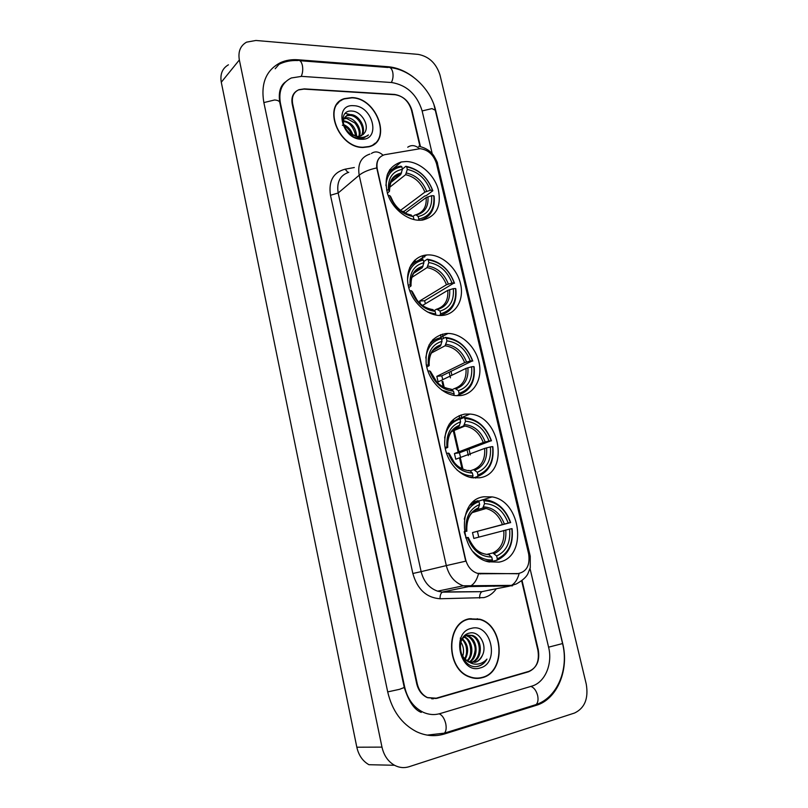 <?xml version="1.0" encoding="UTF-8"?>
<svg xmlns="http://www.w3.org/2000/svg" width="808" height="808" viewBox="0 0 808 808"><rect width="100%" height="100%" fill="white"/><g stroke="black" fill="none" stroke-linecap="round" stroke-linejoin="round"><path stroke-width="1.21" d="M483.851 496.789C455.752 499.657 458.894 555.349 488.163 561.772L498.97 562.136C527.856 557.247 521.433 501.061 492.102 496.9L483.851 496.789M427.907 254.914L426.604 254.995C413.282 256.045 404.707 270.448 408.444 286.406C412.009 302.364 427.089 315.827 440.734 315.514L441.915 315.463C455.894 314.615 464.398 299.707 460.54 283.81C456.884 267.892 441.804 254.419 427.907 254.914M446.087 333.512C431.613 336.209 424.988 346.47 426.22 364.277C428.594 380.265 442.299 394.617 455.975 395.657L460.449 395.597C474.104 394.102 482.538 379.002 479.174 363.065C475.993 347.107 461.792 333.502 448.006 333.441L446.087 333.512M464.731 414.11C450.894 417.261 444.228 427.553 444.733 444.986C446.309 460.742 458.469 475.397 471.731 477.7L479.457 477.791C509.979 474.124 500.697 415.666 469.872 414.06L464.731 414.11M406.303 161.519L401.263 161.984C388.224 166.317 383.628 176.841 387.497 193.546C392.132 208.413 406.939 220.503 419.897 220.261L422.594 220.069C436.431 216.433 441.663 206.212 438.279 189.395C434.159 174.528 419.675 161.782 406.303 161.519M420.19 148.682L384.638 154.702C378.487 156.661 376.043 161.479 377.286 169.145L465.61 559.469C467.519 566.63 471.428 571.246 477.356 573.316L517.271 573.731C526.432 572.175 530.23 565.6 528.664 553.995L436.492 163.63C433.654 154.793 428.22 149.813 420.19 148.682M462.934 469.175L460.489 458.51M458.954 451.803L453.934 429.917M444.188 387.345L442.834 381.426M433.512 340.734L433.189 339.34M415.453 261.913L415.009 259.974M342.572 99.697L341.057 100.253M419.988 146.511L411.464 110.1C408.575 101.061 402.929 95.839 394.546 94.435L304.353 88.87L298.93 89.688C293.607 92.203 291.516 96.899 292.658 103.767L417.261 683.76C418.897 690.517 422.412 695.173 427.786 697.738L436.795 698.375L528.452 671.812C536.462 668.317 539.613 661.116 537.896 650.208L521.675 580.891M432.219 153.712L422.069 110.666C416.918 94.516 406.818 85.143 391.789 82.537L301.636 76.366L291.345 77.972C282.032 82.557 278.376 90.94 280.396 103.111L404.717 687.244C407.596 699.243 413.777 707.596 423.271 712.303C428.866 714.787 434.472 715.211 440.097 713.575L531.775 686.144C545.047 682.497 552.834 663.934 548.602 647.228L530.038 568.539M574.538 713.03C584.74 708.141 588.648 698.506 586.255 684.113L439.976 74.972C436.199 63.297 428.937 56.439 418.201 54.389L255.924 40.471L246.561 42.147C240.35 45.723 237.946 51.661 239.35 59.964L381.982 747.117C383.901 755.5 388.072 761.55 394.506 765.267C399.283 767.782 404.162 768.256 409.151 766.701L574.538 713.03M228.422 64.802C222.331 68.357 219.948 74.174 221.281 82.244L356.823 747.208C358.641 755.288 362.681 761.126 368.933 764.711L394.506 765.267M432.714 698.88L433.664 698.678M413.272 77.043C405.192 70.942 396.809 67.508 388.123 66.731L298.041 59.772C291.658 59.297 285.82 60.246 280.527 62.62C266.256 70.023 260.681 83.224 263.792 102.232L387.719 691.971C392.143 710.717 401.697 723.938 416.383 731.634C425.745 736.027 435.128 736.805 444.521 733.957L536.229 705.344C557.369 699.223 569.377 669.62 562.651 643.32L433.936 104.656M282.507 85.83L281.618 86.496M477.993 619.029L477.195 618.766M351.904 97.586L344.339 98.627C321.948 105.111 338.36 148.086 363.115 147.48L368.953 146.793C392.446 141.349 377.245 97.859 351.904 97.586M338.865 102.374L337.643 103.273M469.074 618.827C445.683 622.867 445.632 669.196 469.549 676.993C473.841 678.629 478.084 678.851 482.295 677.68C506.343 672.105 503.95 625.281 479.821 619.211L469.074 618.827M477.326 678.417L479.457 677.942M431.603 698.789L432.139 698.708L431.603 698.789M339.815 101.152L341.229 100.485M376.75 167.923C369.054 169.589 363.206 172.013 359.196 175.215L446.309 565.6L421.13 571.64C423.725 581.689 429.23 588.204 437.643 591.163L463.297 585.8L511.434 585.376C514.999 583.336 517.564 579.407 519.13 573.569L478.488 573.781C476.932 579.69 474.427 583.669 470.983 585.729L468.691 586.598L463.297 585.8C454.692 582.709 449.026 575.983 446.309 565.6L465.721 561.176L376.75 167.923C376.346 163.479 377.346 159.994 379.75 157.459M420.453 146.622L411.969 110.373C409.07 101.333 403.434 96.112 395.061 94.718L303.919 89.102L298.485 89.92C293.152 92.435 291.062 97.132 292.213 104.01L416.675 683.578C418.312 690.345 421.816 695.001 427.21 697.567L436.209 698.203L528.836 671.377C536.845 667.893 539.986 660.692 538.28 649.784L522.069 580.578M471.377 618.716L469.216 618.787M373.963 144.39L374.942 143.248M372.7 145.208L373.781 144.167M363.065 147.228L368.842 146.541C392.092 141.148 377.033 98.111 351.965 97.839L344.481 98.869C322.321 105.282 338.552 147.814 363.065 147.228M343.168 120.857L344.248 120.887C351.854 122.685 356.005 127.876 356.692 136.471M342.744 118.837L343.329 118.493M343.885 118.241L347.561 117.756C354.995 118.16 362.388 129.028 359.479 136.37M343.632 118.816L346.733 118.544L354.924 123.018C358.701 127.917 360.004 132.401 358.833 136.471M342.663 119.978L347.773 114.867C341.168 119.23 341.764 125.371 349.571 133.3L357.409 136.522L360.338 136.158L364.57 132.835L363.085 134.633M347.773 114.867L350.904 114.585C359.469 114.968 367.074 128.876 361.701 135.593M346.945 115.665L350.066 115.382C358.489 115.928 365.873 128.916 361.186 135.845M343.481 124.553C348.248 126.533 351.409 130.159 352.975 135.431M342.339 125.21C346.43 126.492 349.561 129.684 351.733 134.795M343.42 121.665C349.319 121.836 353.47 126.735 355.884 136.36M364.57 132.835C369.973 125.705 361.681 111.807 352.652 111.13C336.209 108.727 342.511 137.39 359.247 138.34L363.812 137.936L368.428 134.926C365.691 136.996 362.449 137.835 358.701 137.441L350.005 133.623M353.732 105.707C333.512 103.707 341.38 139.35 361.267 139.249C381.204 140.663 373.266 105.969 353.732 105.707M337.845 103.475L336.724 104.484M368.428 134.926L367.387 135.986M345.269 113.332L354.54 115.645M469.276 619.09L467.135 619.413M482.235 677.377C506.02 671.862 503.667 625.523 479.79 619.504L469.135 619.13C445.986 623.14 445.945 668.994 469.62 676.7C473.862 678.306 478.063 678.528 482.235 677.377M460.116 648.137C460.722 653.753 463.095 657.954 467.236 660.742L469.63 661.974L475.306 662.247C478.558 661.257 480.932 658.934 482.416 655.298C480.093 659.5 477.518 661.833 474.7 662.308M461.176 641.229C462.61 637.956 464.721 635.936 467.509 635.169L472.428 635.421C482.75 638.492 483.275 659.48 471.963 662.52M468.691 662.075L462.731 657.783M463.933 636.472L466.448 635.33L471.357 635.583C481.265 638.643 482.214 658.136 472.013 662.196M460.883 642.107C463.6 646.41 464.226 651.107 462.762 656.207M462.499 638.795C468.256 644.531 469.175 651.339 465.246 659.217M460.257 638.118C462.61 639.249 464.529 641.845 465.994 645.915C467.115 651.208 466.66 655.44 464.64 658.621M464.337 636.805C472.296 639.694 474.821 654.611 467.59 660.964M463.873 637.219C470.801 638.886 473.438 655.813 467.004 660.601M464.863 635.532L465.761 635.543M466.317 635.593L468.155 636.037C477.376 638.845 479.316 656.924 469.801 662.035M468.155 636.037L467.095 636.199C469.983 636.3 475.821 643.804 475.114 650.379C474.104 656.611 472.145 660.429 469.256 661.823M482.416 655.298C487.689 644.976 478.871 630.634 469.771 633.028C453.126 635.846 460.691 670.196 477.781 666.368L478.609 666.166C482.154 665.115 484.941 662.762 486.951 659.096C484.164 662.156 480.821 663.853 476.922 664.166C473.629 664.348 470.559 663.307 467.691 661.025M471.226 628.402C450.662 632.472 459.964 674.609 480.114 667.964C500.344 663.196 491.001 622.372 471.226 628.402M475.124 678.336L477.306 678.104M486.951 659.096C484.406 663.206 481.134 665.661 477.114 666.449M385.931 185.628C386.759 174.609 392.062 168.327 401.829 166.791L402.414 169.327C392.446 171.266 387.81 178.144 388.496 189.961L389.496 191.243L387.396 193.233M390.375 182.871L400.728 174.609L402.414 169.327M402.364 169.094L405.858 166.286L406.717 166.892C418.877 169.438 427.472 177.225 432.502 190.274L432.825 190.749L426.19 195.677L424.695 196.041L404.111 211.343L401.96 211.353M404.566 212.888L404.111 211.343M422.392 220.099L422.917 219.513M388.426 173.043L387.729 173.397M420.675 220.241C430.866 216.807 435.34 208.787 434.108 196.192L433.775 195.728C434.886 208.828 429.886 216.615 418.786 219.099L418.524 220.231M401.829 166.791L400.97 166.185L398.748 166.519C393.668 167.66 389.789 170.498 387.113 175.043M413.797 219.544L410.373 218.493M418.786 219.099L418.191 216.524C427.988 214.251 432.452 207.313 431.573 195.718L433.775 195.728M388.194 195.546L389.769 195.546C394.476 207.454 402.313 214.463 413.292 216.564L413.888 219.15M388.496 189.961L386.547 189.951M431.573 195.718L426.159 197.566L405.101 213.15M413.029 216.362L414.908 214.999L416.191 215.019L418.191 216.524M390.769 196.879L389.769 195.546M413.292 216.564L409.404 214.686M432.825 190.749C427.604 177.063 418.605 168.902 405.858 166.286M432.502 190.274L430.29 190.264C425.745 178.709 418.089 171.761 407.303 169.428L406.717 166.892M400.546 210.333L424.887 192.122L430.29 190.264M407.303 169.428L405.606 174.69L389.416 187.507M407.545 279.487C408.666 268.549 413.928 262.085 423.321 260.085L423.927 262.701C413.949 265.266 409.343 272.7 410.111 284.992L411.04 285.921L408.747 287.638M413.676 273.286L422.261 267.711L423.927 262.701M428.22 259.924C440.431 261.913 449.096 269.569 454.217 282.901L424.594 300.738L419.635 301.02L446.481 284.739L452.005 283.012C447.38 271.205 439.653 264.378 428.826 262.539L428.22 259.924L427.321 259.206L423.675 261.61M425.402 303.737L424.594 300.738M411.848 264.822L410.797 265.266M440.269 315.261C451.945 311.928 457.136 303.131 455.833 288.86L455.53 288.517C456.732 302.121 451.773 310.524 440.663 313.736L439.845 315.504M423.321 260.085L422.422 259.368C417.059 260.257 412.807 262.974 409.676 267.529M435.512 314.999L435.754 314.049L427.402 311.979M440.663 313.736L440.047 311.08C449.854 308.161 454.278 300.677 453.318 288.628L455.53 288.517M409.747 290.84L411.413 290.759C416.211 302.919 424.119 309.797 435.138 311.393L435.754 314.049M410.111 284.992L408.171 285.083M453.318 288.628L447.794 290.345L422.493 305.474M434.179 310.575L436.623 309.141L440.047 311.08M412.343 291.739L411.413 290.759M435.138 311.393L431.846 309.383M454.52 283.255C449.187 269.266 440.128 261.247 427.321 259.206M454.217 282.901L452.005 283.012M428.826 262.539L427.048 267.61L411.726 277.487M419.635 301.02L420.443 303.828M425.796 358.005C427.26 347.379 432.462 340.905 441.41 338.592L442.026 341.279C432.038 344.38 427.462 352.288 428.291 364.994L429.169 365.63L426.755 367.054M434.219 349.359L440.421 346.026L442.026 341.279M446.319 338.209C458.56 339.703 467.276 347.238 472.488 360.822L441.804 375.851L436.835 376.356L464.651 362.641L470.266 361.035C465.57 349.016 457.793 342.299 446.935 340.875L446.319 338.209L445.39 337.401L441.602 339.441M442.774 379.659L441.804 375.851M431.896 341.966L430.593 342.4M458.661 394.859C470.347 390.88 475.498 381.527 474.114 366.812L473.831 366.579C475.104 380.608 470.185 389.547 459.075 393.375L458.661 394.859L456.803 395.708M440.511 334.704L441.4 338.592L440.481 337.784C435.835 338.774 432.007 341.188 428.987 345.036M453.763 395.364L454.157 393.93L441.825 390.153M459.075 393.375L458.439 390.658C468.256 387.184 472.64 379.225 471.62 366.792L473.831 366.579M427.907 371.074L429.634 370.902C434.512 383.285 442.471 390.052 453.53 391.203L454.157 393.93M428.291 364.994L426.371 365.176M471.62 366.792L465.984 368.397L438.108 381.921L436.835 376.356M451.945 389.749L454.904 388.375L458.439 390.658M430.492 371.589L429.634 370.902M453.53 391.203L449.995 388.911M472.771 361.065C467.347 346.814 458.227 338.926 445.39 337.401M472.488 360.822L470.266 361.035M446.935 340.875L445.077 345.784L431.341 353.035M444.653 437.936C446.551 427.907 451.652 421.635 459.954 419.099L460.59 421.847C450.591 425.533 446.046 433.936 446.955 447.066L447.763 447.39L445.259 448.49M456.146 427.634L459.045 426.341L460.59 421.847M464.873 418.473C477.144 419.463 485.921 426.866 491.214 440.703L459.429 452.793L454.45 453.53L483.265 442.511L488.991 441.017C484.224 428.785 476.387 422.18 465.509 421.21L464.873 418.473L463.913 417.564L459.984 419.231M460.56 457.429L459.429 452.793M453.591 420.493L451.228 421.423M477.528 476.508C489.204 471.832 494.314 461.903 492.85 446.723L492.597 446.602C493.951 461.085 489.072 470.569 477.952 475.054L477.528 476.508L473.337 477.942M471.559 477.669L472.609 477.316L473.023 475.851C467.418 475.973 462.075 474.013 457.005 469.973M469.579 477.215L472.609 477.316M459.146 415.605L459.954 419.099L458.995 418.191L449.127 424.23M477.952 475.054L477.306 472.266C487.123 468.206 491.476 459.762 490.375 446.925L492.597 446.602M446.541 453.389L448.329 453.126C453.278 465.741 461.297 472.387 472.387 473.054L473.023 475.851M446.955 447.066L445.046 447.339M490.375 446.925L484.638 448.41L455.752 459.227L454.45 453.53M472.387 473.054L470.165 470.852L473.65 469.62L477.306 472.266M449.117 453.48L448.329 453.126M449.086 453.389C453.48 464.317 460.499 470.135 470.165 470.852L468.731 470.397M491.466 440.825C486.537 427.472 478.154 419.756 466.307 417.685L463.913 417.564M491.214 440.703L488.991 441.017M465.509 421.21L463.661 425.897L452.288 430.603M464.267 519.17C466.62 510.131 471.529 504.303 478.972 501.677L479.629 504.505C469.63 508.777 465.125 517.706 466.095 531.28L464.287 532.028M476.498 509.394L478.134 508.727L479.629 504.505M483.901 500.798C496.203 501.253 505.04 508.525 510.414 522.614L472.498 532.593L508.192 523.049C503.344 510.585 495.466 504.111 484.558 503.606L483.901 500.798L482.911 499.799L478.477 501.172M478.77 537.118L477.478 531.614M496.88 560.267C508.555 554.874 513.625 544.34 512.07 528.664L511.838 528.664C513.272 543.612 508.434 553.682 497.324 558.853L496.88 560.267L489.224 562.035M489.062 562.004L491.951 561.328L492.395 559.914C485.426 560.328 479.043 557.621 473.246 551.773M485.568 560.904L491.951 561.328M478.972 501.677L477.983 500.677L470.165 505.242M477.983 500.677L472.922 502.253M497.324 558.853L496.657 555.985C506.475 551.319 510.787 542.36 509.616 529.109L511.838 528.664M465.681 537.865L467.509 537.502C472.549 550.349 480.619 556.864 491.729 557.045L492.395 559.914M466.095 531.28L464.226 531.644M509.616 529.109L473.831 538.431L472.498 532.593M488.517 554.015L492.87 552.955L496.657 555.985M468.216 537.502L467.509 537.502M491.729 557.045L487.951 554.005M510.656 522.625C506.273 510.383 498.788 502.899 488.194 500.192L482.911 499.799M510.414 522.614L508.192 523.049M484.558 503.606L482.77 508.05L474.67 510.515M466.095 537.785L464.358 532.462M480.8 573.821L480.275 573.933M517.271 573.731L516.736 573.852M533.381 705.424L536.148 704.566C537.976 702.657 538.471 699.637 537.633 695.496C536.27 690.577 534.007 687.547 530.846 686.416M441.814 733.947L444.44 733.139C446.147 731.19 446.582 728.018 445.743 723.635C444.39 718.373 442.208 715.11 439.188 713.828M390.082 67.63C410.747 69.528 430.896 89.304 435.653 110.403L562.57 643.562L548.582 647.178M387.699 691.9L399.536 689.325L404.252 687.497L279.79 102.515C278.305 92.627 280.204 85.749 285.487 81.911M263.863 102.586L274.599 99.98C277.679 100.212 279.406 101.061 279.79 102.515M279.053 64.307C284.719 61.499 290.93 60.246 297.687 60.55C299.798 59.832 301.354 61.408 302.354 65.297C303.101 69.347 302.727 73.033 301.243 76.346M299.889 60.711L387.749 67.468C390.022 66.801 391.678 68.316 392.698 72.013C393.446 75.871 393.001 79.366 391.365 82.507M435.653 110.403L431.937 108.605L422.14 110.938M356.823 747.208L381.982 747.117M221.281 82.244L239.35 59.964M526.846 671.953L528.452 671.812M434.997 698.496L436.795 698.375M533.149 705.505L536.229 705.344M441.522 734.018L444.521 733.957M297.354 60.529L298.041 59.772M387.396 67.438L388.123 66.731M404.202 687.285L404.717 687.244M414.342 260.61L414.746 262.378M432.522 340.027L432.795 341.249M442.016 381.507L443.249 386.891M453.167 430.24L458.176 452.106M459.671 458.631L461.984 468.751M391.809 169.66L389.89 169.458M496.324 588.739C493.092 593.385 488.941 596.344 483.861 597.617L440.077 598.758C426.452 597.758 417.372 589.335 412.848 573.498L330.472 195.263C328.412 181.063 333.29 172.367 345.117 169.185L354.318 167.529M529.099 556.47L530.25 556.247L530.26 567.701L527.846 573.821C526.22 577.205 522.332 580.599 516.201 584.002L509.08 586.224L488.123 590.355M493.981 586.366L494.738 585.517M407.737 147.218C411.444 144.683 415.363 145.167 419.473 148.682M371.377 153.52C375.033 150.934 378.922 151.5 383.043 155.207M348.793 172.296C340.037 175.275 336.492 182.174 338.168 193.001L359.196 175.215C357.419 164.085 360.994 157.035 369.902 154.076M512.504 585.81L468.691 586.598L442.925 591.921L481.962 591.668C480.295 592.799 479.528 594.961 479.659 598.142M530.25 556.237L437.562 163.943L435.997 161.903M488.83 590.214L481.962 591.668L442.35 592.143L437.643 591.163L442.35 592.143C440.714 593.294 439.966 595.506 440.077 598.758M330.472 195.263L338.168 193.001L421.13 571.64L412.848 573.498M345.117 169.185L348.036 172.508M484.851 586.305L487.022 585.588M475.639 478.084L475.437 477.225M470.296 454.904L468.973 449.157M461.883 418.433L461.065 414.898M451.914 375.225L451.016 371.337M443.43 338.451L442.43 334.108M424.654 257.065L424.25 255.338M400.728 174.609L399.869 174.76C396.476 175.477 393.779 177.235 391.769 180.032M416.191 215.019C424.695 212.938 428.624 206.848 427.967 196.758M390.688 196.627C394.859 206.959 401.738 213.1 411.302 215.049M401.616 172.942C392.981 174.75 388.911 180.79 389.416 191.062M415.797 214.817C423.311 212.474 426.765 206.727 426.159 197.566M426.695 191.304C422.645 181.234 415.908 175.144 406.495 173.023M424.887 192.122C420.998 182.547 414.575 176.73 405.606 174.69M422.15 267.791L414.11 272.68M437.966 309.323C446.481 306.686 450.369 300.121 449.652 289.628M412.272 291.536C416.524 302.091 423.463 308.121 433.068 309.626M423.079 266.226C414.433 268.589 410.393 275.114 410.969 285.8M437.219 308.999C444.925 306.242 448.45 300.021 447.794 290.345M448.339 284.002C444.208 273.73 437.421 267.751 427.977 266.044M446.481 284.739C442.521 274.962 436.047 269.256 427.048 267.61M440.178 346.198L433.098 350.47M456.288 388.678C464.812 385.557 468.67 378.588 467.893 367.751M430.442 371.438C434.765 382.174 441.744 388.103 451.379 389.224M441.138 344.723C432.482 347.561 428.472 354.5 429.099 365.539M455.217 388.274C463.105 385.163 466.701 378.538 465.984 368.397M466.539 361.994C462.358 351.541 455.53 345.642 446.046 344.319M464.651 362.641C460.631 352.702 454.106 347.087 445.077 345.784M458.661 426.594L452.773 430.078M475.084 470.064C483.598 466.438 487.436 459.035 486.588 447.844M459.661 425.22C451.005 428.553 447.016 435.926 447.713 447.339M473.65 469.62C481.74 466.125 485.406 459.055 484.638 448.41M485.214 441.936C480.962 431.3 474.084 425.513 464.58 424.564M483.265 442.511C479.518 433.027 473.397 427.543 464.913 426.038L463.57 425.937M477.619 509.06L473.175 511.615M494.365 553.561C502.879 549.4 506.677 541.542 505.768 529.987M468.206 537.471C472.67 548.602 479.75 554.318 489.436 554.611M478.659 507.778C470.004 511.636 466.044 519.473 466.802 531.27M492.87 552.955C500.96 548.965 504.596 541.471 503.778 530.472M504.354 523.927C500.031 513.1 493.112 507.414 483.578 506.879M502.364 524.412C499.041 515.756 493.597 510.454 486.032 508.495L482.538 508.151M418.322 260.479L426.604 254.995M392.163 169.397L401.263 161.984M459.348 418.534L469.872 414.06M439.633 337.976L448.006 333.441M478.457 501.152L492.102 496.9M562.57 643.562C568.994 669.014 557.581 697.395 536.148 704.566L444.44 733.139L427.169 735.118M421.261 712.404C414.443 709.889 408.767 701.586 404.252 687.497M275.185 68.741L280.527 62.62M418.645 146.258C425.22 147.632 430.23 150.722 433.684 155.52C436.542 160.428 437.815 163.155 437.502 163.701M389.456 170.104L390.809 170.478M468.367 455.621L467.044 449.894M450.45 377.841L449.157 372.246M422.897 258.237L422.342 255.823M485.941 586.436L487.517 585.578M479.154 619.322L479.821 619.211M343.642 118.796L344.44 118.039M471.357 635.583L472.428 635.421M468.963 676.761L469.62 676.7M390.678 182.093L399.869 174.76C393.355 175.255 389.9 180.75 389.496 191.243M393.526 202.566L390.759 196.788M417.191 300.414L412.343 291.668M411.04 285.921C410.727 275.417 414.464 269.347 422.261 267.711M449.662 388.89C441.663 387.234 438.996 384.133 436.633 381.79L430.512 371.529M429.169 365.63C428.775 354.702 432.533 348.167 440.421 346.026M466.145 470.175C459.035 468.115 456.237 464.832 454.429 462.792L449.137 453.44M447.763 447.39C447.289 436.037 451.046 429.028 459.045 426.341M463.661 425.897L464.913 426.038L451.49 431.573M483.224 553.47C478.134 552.874 473.145 547.551 468.256 537.482M466.852 531.28C466.277 519.514 470.044 511.999 478.134 508.727M482.77 508.05L486.032 508.495L472.084 512.666"/></g></svg>
